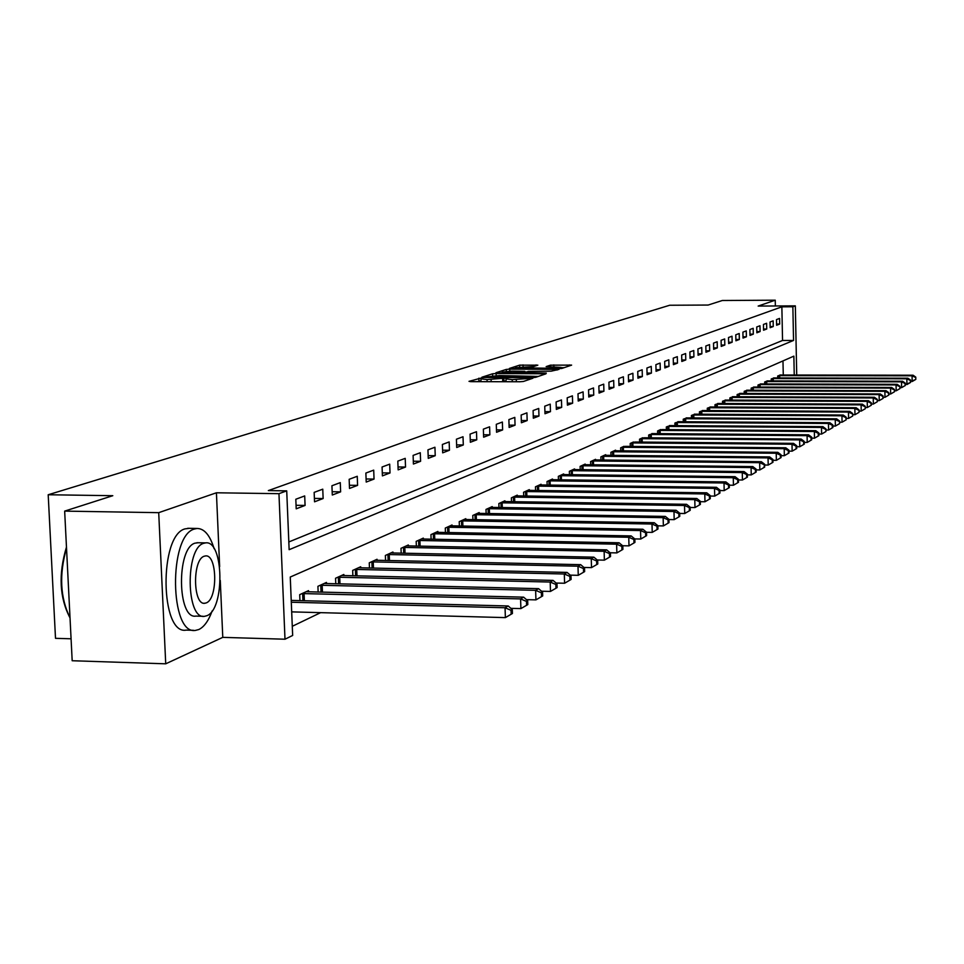 <?xml version="1.0" encoding="UTF-8"?>
<svg xmlns="http://www.w3.org/2000/svg" width="964" height="964" viewBox="0 0 964 964"><rect width="100%" height="100%" fill="white"/><g stroke="black" fill="none" stroke-linecap="round" stroke-linejoin="round"><path stroke-width="1.45" d="M481.398 377.984L469.01 381.346L470.781 381.648L519.801 381.756L523.428 381.467L532.899 378.237L512.209 379.611L505.98 378.876L507.751 378.189L506.389 378.033L487.049 379.563L480.903 378.828L482.735 378.141L481.398 377.984M480.976 380.852L477.096 381.66M506.052 380.913L502.738 381.515L502.642 378.635M537.84 365.163L519.608 365.151L509.402 368.441L558.481 368.694L561.94 368.417L571.616 365.115L550.42 365.163L546.142 366.609L561.084 367.392L551.541 368.296L515.475 367.706L533.622 366.537L537.84 365.163M288.814 541.961L782.551 340.473L781.864 306.829L792.866 306.769L795.336 305.865L796.722 375.044M64.66 511.113L158.711 512.667L165.724 663.81L72.18 660.738L64.66 511.113L112.8 495.701L48.2 494.749L669.691 305.251L708.13 305.046L722.289 300.503L775.237 300.19L758.162 306.07L795.336 305.865M219.659 566.591L216.418 492.785L158.711 512.667M216.418 492.785L278.958 493.676L286.718 490.857L289.14 549.685L793.541 340.449L792.866 306.769M781.864 306.829L268.341 490.592L286.718 490.857M496.123 373.514L492.58 373.791L481.928 377.213L483.687 377.502L532.128 377.599L535.707 377.31L545.961 373.803L496.123 373.514L496.195 375.611M495.93 372.731L506.293 369.417L509.763 369.14L558.975 369.405L551.179 371.164L528.332 371.417L525.332 372.429L527.248 372.658L546.299 373.08L495.93 372.899M775.357 305.974L775.237 300.19M296.201 508.823L305.082 505.425L304.696 495.93L295.815 499.244L296.201 508.823M314.541 501.81L323.133 498.533L322.759 489.17L314.156 492.387L314.541 501.81M332.291 495.026L340.629 491.845L340.268 482.627L331.929 485.748L332.291 495.026M349.51 488.447L357.596 485.362L357.246 476.288L349.161 479.301L349.51 488.447M366.212 482.06L374.044 479.072L373.707 470.131L365.874 473.059L366.212 482.06M382.407 475.879L390.022 472.963L389.697 464.154L382.081 466.998L382.407 475.879M398.144 469.866L405.531 467.046L405.217 458.358L397.819 461.117L398.144 469.866M413.411 464.033L420.593 461.286L420.292 452.719L413.11 455.406L413.411 464.033M428.257 458.358L435.234 455.695L434.933 447.248L427.956 449.851L428.257 458.358M442.681 452.839L449.453 450.248L449.176 441.922L442.392 444.464L442.681 452.839M456.707 447.489L463.298 444.97L463.021 436.752L456.418 439.21L456.707 447.489M470.348 442.271L476.758 439.825L476.493 431.715L470.071 434.113L470.348 442.271M483.627 437.198L489.869 434.812L489.604 426.811L483.362 429.149L483.627 437.198M496.544 432.258L502.63 429.932L502.377 422.039L496.291 424.317L496.544 432.258M509.125 427.45L515.053 425.184L514.812 417.388L508.884 419.605L509.125 427.45M521.391 422.762L527.163 420.557L526.922 412.857L521.15 415.026L521.391 422.762M533.333 418.207L538.96 416.05L538.731 408.447L533.104 410.556L533.333 418.207M544.985 413.749L550.468 411.652L550.239 404.145L544.744 406.193L544.985 413.749M556.336 409.411L561.687 407.362L561.47 399.952L556.108 401.952L556.336 409.411M567.41 405.181L572.628 403.181L572.411 395.855L567.193 397.807L567.41 405.181M578.219 401.048L583.316 399.108L583.1 391.866L578.002 393.77L578.219 401.048M588.763 397.023L593.74 395.12L593.535 387.962L588.558 389.83L588.763 397.023M599.066 393.083L603.922 391.227L603.717 384.154L598.861 385.974L599.066 393.083M609.115 389.239L613.863 387.432L613.67 380.443L608.923 382.214L609.115 389.239M618.948 385.492L623.575 383.72L623.395 376.803L618.755 378.539L618.948 385.492M628.54 381.816L633.071 380.093L632.89 373.261L628.359 374.948L628.54 381.816M637.927 378.237L642.349 376.538L642.169 369.79L637.746 371.441L637.927 378.237M647.097 374.731L651.423 373.08L651.254 366.392L646.916 368.007L647.097 374.731M656.062 371.309L660.292 369.682L660.123 363.079L655.894 364.657L656.062 371.309M664.835 367.947L668.98 366.368L668.811 359.825L664.666 361.38L664.835 367.947M673.414 364.669L677.463 363.127L677.306 356.656L673.246 358.174L673.414 364.669M681.813 361.464L685.778 359.946L685.621 353.547L681.656 355.029L681.813 361.464M690.031 358.319L693.911 356.837L693.767 350.498L689.875 351.956L690.031 358.319M698.081 355.246L701.888 353.788L701.732 347.522L697.924 348.944L698.081 355.246M705.961 352.234L709.685 350.812L709.54 344.606L705.817 346.004L705.961 352.234M713.673 349.281L717.324 347.896L717.18 341.75L713.529 343.112L713.673 349.281M721.241 346.401L724.82 345.028L724.675 338.954L721.096 340.292L721.241 346.401M728.651 343.57L732.158 342.22L732.013 336.207L728.507 337.521L728.651 343.57M735.906 340.786L739.34 339.473L739.207 333.52L735.773 334.797L735.906 340.786M743.027 338.075L746.401 336.785L746.269 330.881L742.895 332.134L743.027 338.075M750.004 335.4L753.306 334.147L753.185 328.29L749.884 329.531L750.004 335.4M756.848 332.785L760.09 331.556L759.969 325.76L756.728 326.965L756.848 332.785M763.56 330.218L766.741 329.013L766.621 323.277L763.44 324.458L763.56 330.218M770.152 327.7L773.261 326.519L773.152 320.831L770.031 322L770.152 327.7M776.61 325.242L779.671 324.073L779.551 318.433L776.49 319.578L776.61 325.242M292.285 626.299L320.614 612.658M783.274 375.032L782.973 360.91M299.949 600.62L299.708 594.655L308.516 590.631L308.564 591.86M318.144 592.101L317.915 586.329L326.459 582.425L326.495 583.618M335.785 583.835L335.556 578.255L343.835 574.472L343.883 575.616M352.872 575.833L352.667 570.423L360.693 566.76L360.741 567.868M369.465 568.061L369.26 562.831L377.057 559.277L377.093 560.361M385.552 560.53L385.371 555.469L392.926 552.011L392.975 553.059M401.181 553.228L401 548.323L408.35 544.961L408.387 545.973M416.364 546.13L416.183 541.37L423.317 538.105L423.353 539.093M431.101 539.238L430.944 534.622L437.873 531.453L437.909 532.405M445.44 532.55L445.284 528.067L452.032 524.982L452.056 525.91M459.382 526.031L459.226 521.681L465.793 518.68L465.817 519.584M472.938 519.704L472.794 515.475L479.18 512.559L479.204 513.438M486.133 513.547L486.001 509.438L492.218 506.594L492.243 507.45M498.978 507.546L498.858 503.557L504.907 500.786L504.931 501.617M511.498 501.714L511.378 497.834L517.27 495.135L517.294 495.942M523.693 496.026L523.572 492.255L529.308 489.628L529.332 490.411M535.562 490.495L535.454 486.808L541.057 484.253L541.069 485.013M547.154 485.097L547.034 481.518L552.493 479.012L552.517 479.759M558.445 479.831L558.337 476.349L563.663 473.914L563.687 474.637M569.459 474.71L569.363 471.3L574.556 468.926L574.58 469.637M580.207 469.697L580.111 466.383L585.184 464.07L585.208 464.756M590.703 464.817L590.607 461.587L595.559 459.322L595.583 459.985M600.946 460.045L600.861 456.888L605.693 454.683L605.717 455.333M610.959 455.394L610.875 452.321L615.586 450.152L615.61 450.791M620.732 450.839L620.647 447.838L624.021 446.296M630.275 446.404L630.203 443.476L633.493 441.97M639.614 442.066L639.542 439.198L642.759 437.728M648.748 437.813L648.676 435.017L653.002 433.631M657.665 433.667L657.605 430.944L660.677 429.534M666.401 429.607L666.329 426.944L670.474 425.618M674.945 425.642L674.884 423.039L678.933 421.726M683.307 421.762L683.247 419.207L687.199 417.93M691.489 417.954L691.429 415.46L695.309 414.219M699.503 414.243L699.442 411.797L703.238 410.58M707.347 410.592L707.287 408.206L711.01 407.013M715.035 407.025L714.975 404.687L718.626 403.518M722.566 403.53L722.506 401.241L726.085 400.096M729.941 400.108L729.893 397.867L733.387 396.746M737.171 396.758L737.123 394.565L740.557 393.457M744.256 393.469L744.208 391.324L747.57 390.227M751.209 390.239L751.161 388.143L754.463 387.07M758.029 387.082L757.981 385.022L761.223 383.973M764.717 383.985L764.669 381.961L767.85 380.937M771.272 380.937L771.236 378.96L774.345 377.948M777.707 377.96L777.671 376.008L780.72 375.02M48.2 494.749L55.502 638.325L71.071 638.795M794.24 375.044L793.866 356.138L290.26 577.038L292.658 635.457L284.995 639.216L278.958 493.676M165.724 663.81L222.78 637.361L284.995 639.216M782.551 340.473L793.541 340.449M305.082 505.425L296.056 505.293M323.133 498.533L314.397 498.4M340.629 491.845L332.17 491.724M357.596 485.362L349.39 485.254M374.044 479.072L366.091 478.975M390.022 472.963L382.298 472.878M405.531 467.046L398.036 466.962M420.593 461.286L413.315 461.214M435.234 455.695L428.161 455.623M449.453 450.248L442.584 450.188M463.298 444.97L456.611 444.91M476.758 439.825L470.263 439.765M489.869 434.812L483.542 434.764M502.63 429.932L496.472 429.896M515.053 425.184L509.052 425.148M527.163 420.557L521.319 420.521M538.96 416.05L533.273 416.014M550.468 411.652L544.913 411.628M561.687 407.362L556.276 407.338M572.628 403.181L567.35 403.157M583.316 399.108L578.159 399.084M593.74 395.12L588.715 395.095M603.922 391.227L599.006 391.215M613.863 387.432L609.067 387.42M623.575 383.72L618.9 383.708M633.071 380.093L628.492 380.081M642.349 376.538L637.879 376.538M651.423 373.08L647.049 373.068M660.292 369.682L656.014 369.682M668.98 366.368L664.799 366.368M677.463 363.127L673.378 363.127M685.778 359.946L681.777 359.946M693.911 356.837L689.995 356.837M701.888 353.788L698.044 353.8M709.685 350.812L705.925 350.812M717.324 347.896L713.649 347.896M724.82 345.028L721.205 345.04M732.158 342.22L728.615 342.232M739.34 339.473L735.881 339.485M746.401 336.785L743.003 336.785M753.306 334.147L749.98 334.147M760.09 331.556L756.824 331.556M766.741 329.013L763.536 329.013M773.261 326.519L770.128 326.531M779.671 324.073L776.586 324.073M222.78 637.361L220.274 580.436M501.943 381.72L502.738 381.515M538.334 376.418L534.55 376.406M486.663 376.888L530.381 377.177L534.55 376.334L499.4 375.562L486.663 376.888M524.79 371.947L526.73 371.947M511.848 371.116L502.099 372.044L507.172 372.634L518.234 372.646L524.765 371.345L511.848 371.116M564.157 367.67L561.096 367.67M512.414 613.514L512.282 609.585L511.028 610.308L511.161 614.237L512.414 613.514L505.377 617.611L505.052 607.754L508.209 605.97L291.224 600.403M291.694 611.875L505.377 617.611L511.161 614.237M291.297 602.235L505.052 607.754L511.028 610.308M508.209 605.97L512.282 609.585M527.802 604.585L527.682 600.717L526.465 601.416L526.585 605.284L527.802 604.585L520.897 608.597L520.596 598.909L523.645 597.162L306.142 591.715M510.884 608.344L520.897 608.597L526.585 605.284M302.106 593.559L520.596 598.909L526.465 601.416M523.645 597.162L527.682 600.717M542.696 595.945L542.575 592.125L541.407 592.8L541.515 596.62L542.696 595.945L535.936 599.873L535.635 590.33L538.587 588.655L324.145 583.473M526.465 599.644L535.936 599.873L541.515 596.62M320.241 585.256L535.635 590.33L541.407 592.8M538.587 588.655L542.575 592.125M557.12 587.57L556.999 583.81L555.867 584.473L555.975 588.233L557.12 587.57L550.48 591.426L550.203 582.039L553.059 580.4L341.605 575.484M541.527 591.221L550.48 591.426L555.975 588.233M337.822 577.219L550.203 582.039L555.867 584.473M553.059 580.4L556.999 583.81M571.098 579.46L570.989 575.761L569.881 576.4L569.989 580.099L571.098 579.46L564.591 583.244L564.314 573.99L567.085 572.411L358.536 567.748M556.12 583.051L564.591 583.244L569.989 580.099M354.86 569.423L564.314 573.99L569.881 576.4M567.085 572.411L570.989 575.761M70.023 617.888C59.491 597.837 58.31 574.243 66.468 547.094M66.516 548.106C59.021 574.616 60.19 597.825 70.023 617.743M214.116 548.685C210.007 535.237 204.308 528.501 197.03 528.465L194.318 529.055C168.411 535.623 169.724 635.613 195.596 630.372L198.837 629.516C204.139 626.949 208.585 620.744 212.164 610.899M189.209 528.32L184.968 528.887C158.891 535.442 160.205 635.336 186.245 630.107L193.535 630.311M203.115 616.285L195.933 616.092C177.34 619.731 176.364 548.154 194.957 543.166L198.102 542.744M203.585 543.335C185.088 548.323 186.064 619.973 204.537 616.321L206.814 615.731C224.998 609.477 223.853 539.912 205.573 542.889L203.585 543.335M206.236 602.898C217.997 599.006 217.274 553.938 205.477 555.939L204.151 556.24C192.282 559.602 192.921 605.537 204.814 603.259L206.236 602.898M584.642 571.592L584.533 567.953L583.473 568.567L583.569 572.218L584.642 571.592L578.255 575.315L577.99 566.193L580.677 564.663L374.96 560.229M570.254 575.134L578.255 575.315L583.569 572.218M371.393 561.867L577.99 566.193L583.473 568.567M580.677 564.663L584.533 567.953M597.788 563.964L597.68 560.373L596.644 560.976L596.752 564.567L597.788 563.964L591.51 567.615L591.257 558.638L593.86 557.156L390.89 552.938M583.955 567.459L591.51 567.615L596.752 564.567M387.432 554.529L591.257 558.638L596.644 560.976M593.86 557.156L597.68 560.373M610.537 556.565L610.441 553.035L609.429 553.613L609.525 557.144L610.537 556.565L604.38 560.156L604.127 551.3L606.657 549.866L406.362 545.865M597.234 560L604.38 560.156L609.525 557.144M403 547.407L604.127 551.3L609.429 553.613M606.657 549.866L610.441 553.035M622.913 549.384L622.816 545.901L621.84 546.455L621.937 549.95L622.913 549.384L616.864 552.902L616.623 544.178L619.081 542.78L421.401 538.984M610.128 552.77L616.864 552.902L621.937 549.95M418.135 540.479L616.623 544.178L621.84 546.455M619.081 542.78L622.816 545.901M634.939 542.407L634.842 538.972L633.89 539.515L633.987 542.949L634.939 542.407L628.998 545.865L628.757 537.261L631.143 535.912L436.005 532.309M622.636 545.745L628.998 545.865L633.987 542.949M432.836 533.755L628.757 537.261L633.89 539.515M631.143 535.912L634.842 538.972M646.615 535.623L646.531 532.236L645.603 532.767L645.699 536.165L646.615 535.623L640.771 539.033L640.554 530.549L642.868 529.224L450.212 525.814M634.782 538.912L640.771 539.033L645.699 536.165M447.115 527.224L640.554 530.549L645.603 532.767M642.868 529.224L646.531 532.236M657.966 529.031L657.882 525.693L656.99 526.211L657.074 529.561L657.966 529.031L652.23 532.381L652.001 524.018L654.255 522.729L464.021 519.488M646.531 532.285L652.23 532.381L657.074 529.561M461.021 520.861L652.001 524.018L656.99 526.211M654.255 522.729L657.882 525.693M669.004 522.633L668.92 519.331L668.052 519.837L668.136 523.139L669.004 522.633L663.365 525.922L663.148 517.668L665.341 516.415L477.457 513.342M657.882 525.826L663.365 525.922L668.136 523.139M474.541 514.68L663.148 517.668L668.052 519.837M665.341 516.415L668.92 519.331M679.753 516.391L679.668 513.149L678.813 513.631L678.897 516.885L679.753 516.391L674.185 519.632L673.981 511.498L676.113 510.281L490.531 507.365M668.932 519.548L674.185 519.632L678.897 516.885M487.688 508.667L673.981 511.498L678.813 513.631M676.113 510.281L679.668 513.149M690.2 510.33L690.116 507.124L689.296 507.594L689.368 510.812L690.2 510.33L684.729 513.511L684.524 505.485L686.609 504.305L503.268 501.533M679.668 513.438L684.729 513.511L689.368 510.812M500.497 502.798L684.524 505.485L689.296 507.594M686.609 504.305L690.116 507.124M700.37 504.425L700.298 501.256L699.49 501.726L699.563 504.895L700.37 504.425L694.984 507.558L694.791 499.629L696.815 498.484L515.68 495.858M690.128 507.486L694.984 507.558L699.563 504.895M512.981 497.099L694.791 499.629L699.49 501.726M696.815 498.484L700.298 501.256M710.275 498.677L710.203 495.556L709.42 496.002L709.492 499.135L710.275 498.677L704.973 501.762L704.792 493.942L706.757 492.821L527.766 490.339M700.31 501.69L704.973 501.762L709.492 499.135M525.127 491.532L704.792 493.942L709.42 496.002M706.757 492.821L710.203 495.556M719.927 493.074L719.855 489.989L719.096 490.435L719.168 493.52L719.927 493.074L714.71 496.111L714.529 488.387L716.445 487.302L539.539 484.94M710.215 496.05L714.71 496.111L719.168 493.52M536.972 486.121L714.529 488.387L719.096 490.435M716.445 487.302L719.855 489.989M729.326 487.615L729.266 484.567L728.519 485L728.591 488.049L729.326 487.615L724.193 490.616L724.012 482.988L725.88 481.916L551.022 479.686M719.867 490.556L724.193 490.616L728.591 488.049M548.528 480.831L724.012 482.988L728.519 485M725.88 481.916L729.266 484.567M738.496 482.301L738.436 479.289L737.701 479.711L737.773 482.723L738.496 482.301L733.435 485.241L733.267 477.71L735.086 476.674L562.229 474.565M729.278 485.193L733.435 485.241L737.773 482.723M559.783 475.686L733.267 477.71L737.701 479.711M735.086 476.674L738.436 479.289M747.437 477.108L747.377 474.131L746.666 474.541L746.726 477.517L747.437 477.108L742.449 480.012L742.28 472.577L744.063 471.565L573.146 469.564M738.448 479.964L742.449 480.012L746.726 477.517M570.772 470.661L742.28 472.577L746.666 474.541M744.063 471.565L747.377 474.131M756.162 472.047L756.089 469.107L755.402 469.504L755.475 472.444L756.162 472.047L751.245 474.915L751.077 467.564L752.812 466.576L583.81 464.696M747.389 474.866L751.245 474.915L755.475 472.444M581.497 465.757L751.077 467.564L755.402 469.504M752.812 466.576L756.089 469.107M764.669 467.106L764.609 464.202L763.994 467.504L764.669 467.106L759.825 469.938L759.668 462.672L761.355 461.708L594.222 459.924M756.113 469.89L759.825 469.938L763.994 467.504M591.956 460.961L759.668 462.672L763.934 464.6M761.355 461.708L764.609 464.202M772.971 462.286L772.911 459.418L772.248 459.804L772.309 462.672L772.971 462.286L768.2 465.07L768.043 457.9L769.694 456.948L604.392 455.285M764.621 465.034L768.2 465.07L772.309 462.672M602.175 456.297L768.043 457.9L772.248 459.804M769.694 456.948L772.911 459.418M781.081 457.587L781.021 454.755L780.382 455.116L780.442 457.96L781.081 457.587L776.369 460.334L776.225 453.237L777.828 452.321L614.321 450.742M772.935 460.298L776.369 460.334L780.442 457.96M612.152 451.73L776.225 453.237L780.382 455.116M777.828 452.321L781.021 454.755M788.998 452.984L788.938 450.188L788.311 450.55L788.371 453.357L788.998 452.984L784.347 455.695L784.202 448.682L785.781 447.79L625.25 446.356M781.045 455.659L784.347 455.695L788.371 453.357M621.901 447.272L784.202 448.682L788.311 450.55M785.781 447.79L788.938 450.188M796.734 448.501L796.674 445.729L796.059 446.079L796.119 448.85L796.734 448.501L792.143 451.164L792.01 444.235L793.541 443.356L634.722 442.018M788.962 451.14L792.143 451.164L796.119 448.85M631.432 442.91L792.01 444.235L796.059 446.079M793.541 443.356L796.674 445.729M804.289 444.115L804.229 441.379L803.639 441.717L803.687 444.464L804.289 444.115L799.771 446.754L799.626 439.897L801.132 439.042L643.976 437.777M796.698 446.718L799.771 446.754L803.687 444.464M640.747 438.656L799.626 439.897L803.639 441.717M801.132 439.042L804.229 441.379M811.676 439.825L811.628 437.114L811.037 437.451L811.086 440.162L811.676 439.825L807.217 442.428L807.085 435.644L808.555 434.812L651.821 433.583M804.253 442.404L807.217 442.428L811.086 440.162M649.844 434.487L807.085 435.644L811.037 437.451M808.555 434.812L811.628 437.114M818.894 435.632L818.846 432.957L818.267 433.282L818.328 435.969L818.894 435.632L814.496 438.198L814.363 431.498L815.797 430.679L661.87 429.583M811.64 438.174L814.496 438.198L818.328 435.969M658.749 430.414L814.363 431.498L818.267 433.282M815.797 430.679L818.846 432.957M825.955 431.535L825.907 428.884L825.955 431.535L821.605 434.065L821.485 427.438L822.894 426.642L669.341 425.57M818.87 434.053L821.605 434.065L825.401 431.86M667.462 426.425L821.485 427.438L825.353 429.209M822.894 426.642L825.907 428.884M832.86 427.534L832.812 424.907L832.269 425.22L832.318 427.847L832.86 427.534L828.57 430.028L828.45 423.473L829.823 422.69L677.825 421.69M825.931 430.016L828.57 430.028L832.318 427.847M675.981 422.533L828.45 423.473L832.269 425.22M829.823 422.69L832.812 424.907M839.62 423.606L839.572 421.015L839.62 423.606L835.378 426.076L835.258 419.593L836.607 418.822L686.127 417.894M832.836 426.064L835.378 426.076L839.09 423.919M684.32 418.713L835.258 419.593L839.042 421.328M836.607 418.822L839.572 421.015M846.235 419.774L845.669 417.508L846.235 419.774L842.054 422.208L841.934 415.785L843.247 415.038L694.249 414.171M839.596 422.196L842.054 422.208L845.705 420.075M692.477 414.978L841.934 415.785L845.669 417.508M843.247 415.038L846.187 417.207M852.706 416.014L852.658 413.472L852.706 416.014L848.573 418.424L848.465 412.074L849.742 411.339L702.202 410.531M846.211 418.412L848.573 418.424L852.2 416.315M700.466 411.327L848.465 412.074L852.152 413.773M849.742 411.339L852.658 413.472M859.044 412.339L858.996 409.821L859.044 412.339L854.96 414.713L854.851 408.423L856.116 407.712L709.998 406.965M852.682 414.701L854.96 414.713L858.538 412.628M708.299 407.748L854.851 408.423L858.502 410.11M856.116 407.712L858.996 409.821M865.25 408.736L865.202 406.242L865.25 408.736L861.214 411.086L861.105 404.856L862.346 404.157L717.626 403.482M859.02 411.074L861.214 411.086L864.756 409.013M715.963 404.241L861.105 404.856L864.72 406.531M862.346 404.157L865.202 406.242M871.323 405.205L870.805 403.024L871.323 405.205L867.335 407.531L867.239 401.373L868.444 400.675L725.109 400.06M865.226 407.519L867.335 407.531L870.841 405.483M723.482 400.807L867.239 401.373L870.805 403.024M868.444 400.675L871.287 402.747M877.276 401.747L877.24 399.313L877.276 401.747L873.348 404.049L873.239 397.951L874.42 397.276L732.435 396.71M871.311 404.037L873.348 404.049L876.806 402.024M730.833 397.433L873.239 397.951L876.77 399.59M874.42 397.276L877.24 399.313M883.12 398.361L882.614 396.216L883.12 398.361L879.228 400.626L879.12 394.589L880.289 393.939L739.617 393.42M877.264 400.626L879.228 400.626L882.65 398.626M738.05 394.131L879.12 394.589L882.614 396.216M880.289 393.939L883.072 395.951M888.832 395.047L888.338 392.914L888.832 395.047L884.988 397.288L884.892 391.312L886.024 390.661L746.654 390.203M883.096 397.276L884.988 397.288L888.386 395.312M745.124 390.902L884.892 391.312L888.338 392.914M886.024 390.661L888.796 392.661M894.435 391.794L894.399 389.42L894.435 391.794L890.64 394.011L890.543 388.094L891.652 387.456L753.571 387.034M888.82 393.999L890.64 394.011L894.002 392.047M752.065 387.733L890.543 388.094L893.953 389.685M891.652 387.456L894.399 389.42M899.942 388.6L899.894 386.263L899.942 388.6L896.171 390.794L896.074 384.937L897.171 384.311L760.343 383.937M894.423 390.794L896.171 390.794L899.496 388.853M758.861 384.612L896.074 384.937L899.46 386.516M897.171 384.311L899.894 386.263M905.329 385.467L904.859 383.395L905.329 385.467L901.605 387.636L901.509 381.84L902.593 381.226L766.983 380.901M899.918 387.636L901.605 387.636L904.895 385.721M765.537 381.563L901.509 381.84L904.859 383.395M902.593 381.226L905.292 383.154M910.619 382.407L910.161 380.346L910.619 382.407L906.931 384.552L906.847 378.792L907.895 378.201L773.502 377.924M905.317 384.54L910.197 382.648M772.08 378.575L906.847 378.792L910.161 380.346M907.895 378.201L910.582 380.105M915.8 379.394L915.764 377.117L915.8 379.394L912.161 381.515L912.077 375.815L913.101 375.225L779.888 374.996M910.594 381.515L915.39 379.635M778.502 375.635L912.077 375.815L915.354 377.358M913.101 375.225L915.764 377.117M478.975 381.057L478.879 378.189M529.055 379.563L529.007 378.274M503.967 381.105L503.883 378.225M487.121 381.684L487.049 379.563M491.17 381.696L491.098 379.563M512.282 381.744L512.209 379.611M516.355 381.756L516.282 379.623M527.85 379.973L527.802 378.683M544.033 374.478L544.009 373.586M492.652 375.803L492.58 373.791M532.899 377.587L532.875 376.972M534.164 377.527L534.14 376.55M506.353 371.321L506.293 369.417M509.836 371.14L509.763 369.14M557.059 370.068L557.035 369.188M521.765 373.044L521.753 372.357M524.693 373.056L524.633 371.417M550.468 366.826L550.42 365.163M553.89 366.826L553.83 364.898M569.724 365.778L569.7 364.91M519.668 366.995L519.608 365.151M523.091 366.826L523.03 364.886M536.105 365.73L536.08 364.886M302.925 600.705L302.636 593.535M304.371 600.741L304.07 593.523M321.036 592.173L320.759 585.244M322.458 592.197L322.181 585.22M338.593 583.907L338.328 577.195M339.991 583.931L339.726 577.183M355.608 575.894L355.367 569.411M356.993 575.918L356.74 569.387M372.116 568.121L371.887 561.843M373.478 568.158L373.237 561.831M388.143 560.59L387.914 554.505M389.48 560.614L389.251 554.493M403.699 553.276L403.482 547.383M405.025 553.3L404.808 547.371M418.81 546.178L418.605 540.467M420.111 546.202L419.906 540.442M433.487 539.286L433.294 533.743M434.776 539.31L434.583 533.719M447.766 532.586L447.585 527.2M449.031 532.61L448.85 527.188M461.648 526.079L461.467 520.849M462.901 526.091L462.72 520.825M475.156 519.741L474.987 514.668M476.385 519.765L476.216 514.643M488.29 513.583L488.133 508.643M489.519 513.595L489.351 508.631M501.087 507.582L500.943 502.786M502.292 507.606L502.136 502.762M513.559 501.75L513.402 497.075M514.74 501.762L514.595 497.063M525.693 496.062L525.561 491.519M526.874 496.074L526.73 491.495M537.526 490.519L537.394 486.097M538.695 490.531L538.551 486.085M549.07 485.121L548.938 480.819M550.215 485.133L550.082 480.795M560.325 479.855L560.192 475.662M561.446 479.867L561.325 475.65M571.291 474.722L571.17 470.637M572.411 474.734L572.291 470.625M582.003 469.721L581.894 465.733M583.112 469.733L582.991 465.72M592.462 464.829L592.354 460.949M593.547 464.841L593.438 460.937M602.669 460.069L602.56 456.273M603.753 460.069L603.645 456.261M612.634 455.406L612.538 451.706M613.707 455.418L613.598 451.694M622.383 450.863L622.286 447.248M623.431 450.875L623.334 447.236M631.902 446.416L631.806 442.898M632.938 446.428L632.842 442.874M641.205 442.078L641.108 438.632M642.229 442.078L642.144 438.62M650.302 437.825L650.206 434.475M651.315 437.837L651.23 434.451M659.195 433.68L659.111 430.402M660.207 433.692L660.111 430.378M667.895 429.619L667.811 426.413M668.896 429.631L668.811 426.401M676.415 425.654L676.33 422.521M677.391 425.654L677.318 422.497M684.741 421.774L684.669 418.701M685.717 421.774L685.645 418.689M692.899 417.966L692.827 414.966M693.863 417.978L693.791 414.954M700.888 414.243L700.816 411.315M701.84 414.255L701.768 411.303M708.709 410.604L708.636 407.736M709.649 410.604L709.588 407.712M716.36 407.037L716.3 404.229M717.3 407.037L717.24 404.205M723.868 403.542L723.807 400.795M724.795 403.542L724.735 400.771M731.23 400.12L731.17 397.421M732.146 400.12L732.086 397.409M738.436 396.758L738.376 394.119M739.352 396.758L739.292 394.107M745.497 393.469L745.449 390.89M746.401 393.481L746.353 390.878M752.438 390.251L752.378 387.721M753.33 390.251L753.27 387.697M759.234 387.082L759.174 384.6M760.114 387.094L760.054 384.588M765.898 383.985L765.838 381.551M766.778 383.985L766.717 381.539M772.429 380.949L772.381 378.563M773.309 380.949L773.249 378.539M778.852 377.96L778.804 375.623M779.719 377.96L779.659 375.611M481 381.672L480.916 378.973M506.076 381.732L505.992 379.021M534.586 377.49L534.55 376.334M502.136 373.02L502.111 372.164M524.814 373.056L524.765 371.345M515.499 368.658L515.475 367.814M561.12 368.561L561.084 367.392M203.922 603.235L204.814 603.259M196.957 542.72L205.573 542.889M197.03 528.465L187.691 528.296"/></g></svg>
